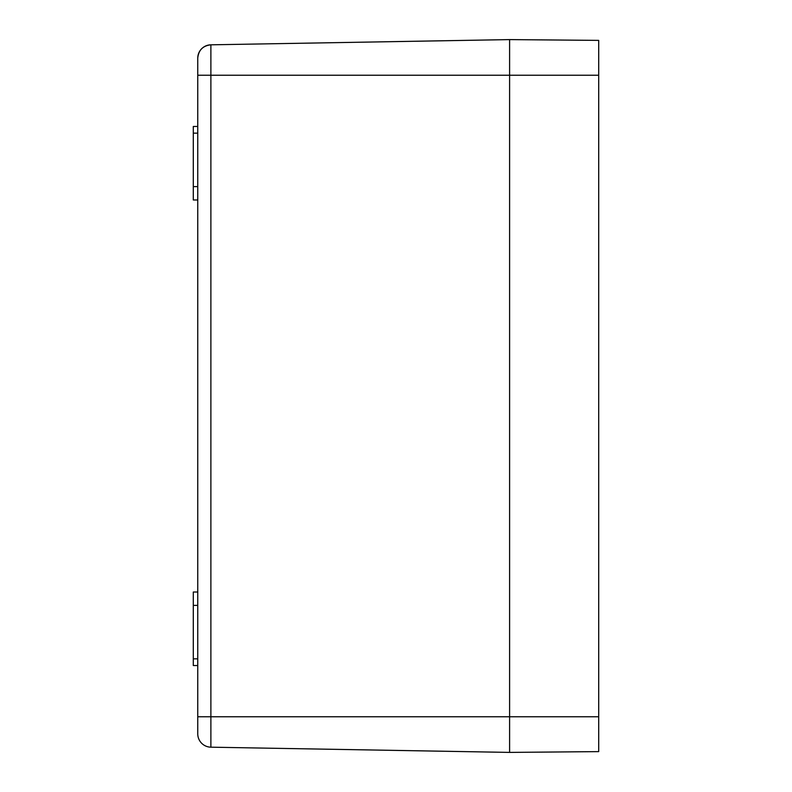 <?xml version="1.0" encoding="UTF-8"?>
<svg xmlns="http://www.w3.org/2000/svg" width="792" height="792" viewBox="0 0 792 792"><rect width="100%" height="100%" fill="white"/><g stroke="black" fill="none" stroke-linecap="round" stroke-linejoin="round"><path stroke-width="1.19" d="M509.603 716.76L509.603 75.24L509.603 752.4L509.603 716.76L210.88 716.76L210.88 75.24L509.603 75.24L509.603 39.6L509.603 75.24L598.702 75.24L598.702 716.76L509.603 716.76M197.752 716.76L197.752 733.828A13.365 13.365 0 0 0 210.88 747.183L509.603 752.4L210.88 747.183A13.365 13.365 0 0 1 197.752 733.828A13.365 13.365 0 0 0 210.88 747.183L210.88 716.76L197.752 716.76L197.752 75.24L210.88 75.24L210.88 44.817L509.603 39.6L210.88 44.817C202.891 45.708 198.515 50.163 197.752 58.172A13.365 13.365 0 0 1 210.88 44.817A13.365 13.365 0 0 0 206.811 45.52M197.832 56.727A13.365 13.365 0 0 1 202.297 48.134M210.88 44.817A13.365 13.365 0 0 0 197.752 58.172L197.752 75.24M197.752 592.02L193.297 592.02L193.297 605.385L197.752 605.385M197.752 665.528L193.297 665.528L193.297 605.385M197.752 186.615L193.297 186.615L193.297 199.98L197.752 199.98M197.752 133.155L193.297 133.155L193.297 126.472L197.752 126.472M193.297 133.155L193.297 186.615M598.702 40.382L509.603 39.6L598.702 40.382L598.702 75.24M598.702 751.618L509.603 752.4L598.702 751.618L598.702 716.76M197.752 658.845L193.297 658.845"/></g></svg>
